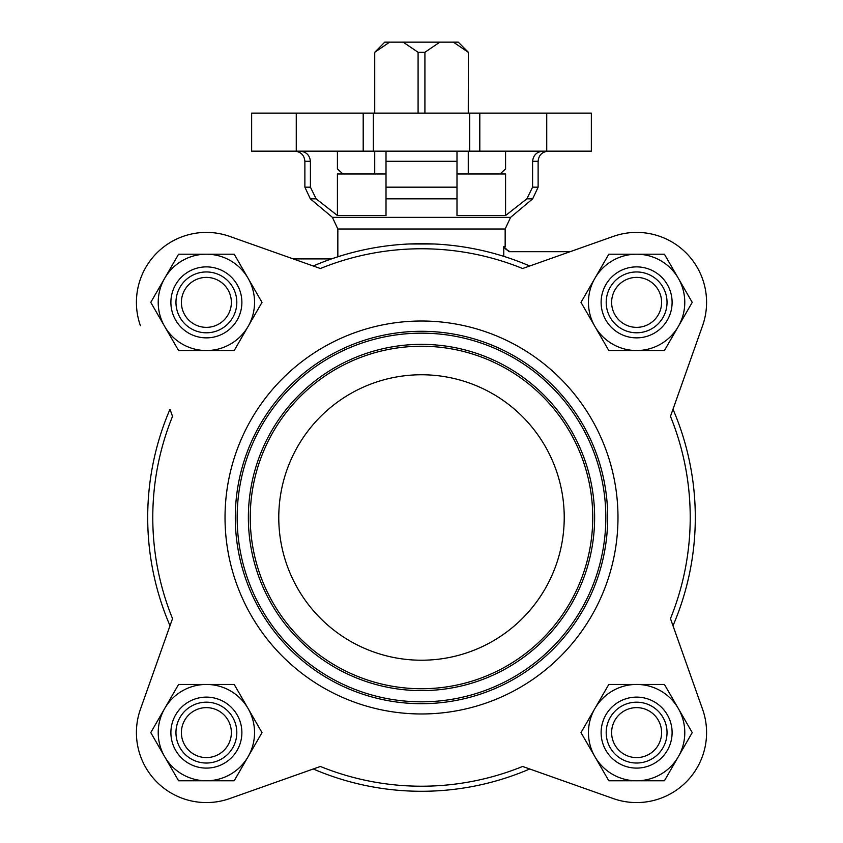 <?xml version="1.0" encoding="UTF-8"?>
<svg xmlns="http://www.w3.org/2000/svg" width="843" height="843" viewBox="0 0 843 843"><rect width="100%" height="100%" fill="white"/><g stroke="black" fill="none" stroke-linecap="round" stroke-linejoin="round"><path stroke-width="1.26" d="M225.028 517.486A196.472 196.472 0 0 1 519.741 347.337A196.472 196.472 0 0 1 519.741 687.646A196.472 196.472 0 0 1 225.028 517.486M235.302 517.486A186.198 186.198 0 0 1 514.599 356.241A186.198 186.198 0 0 1 514.599 678.741A186.198 186.198 0 0 1 235.302 517.486M250.245 517.486A171.255 171.255 0 0 1 507.128 369.181A171.255 171.255 0 0 1 507.128 665.801A171.255 171.255 0 0 1 250.245 517.486M278.77 517.486A142.73 142.73 0 0 1 492.86 393.881A142.73 142.73 0 0 1 492.86 641.101A142.73 142.73 0 0 1 278.77 517.486M408.823 243.985L434.177 243.985M216.029 336.536L218.832 335.619M218.832 699.363L216.029 698.447M240.54 722.967L239.623 720.164M603.377 720.164L602.46 722.967M626.971 698.447L624.168 699.363M624.168 335.619L626.971 336.536M602.46 312.015L603.377 314.818M239.623 314.818L240.54 312.015M296.262 151.16L251.646 151.16L251.646 113.131L363.196 113.131L363.196 151.16L296.262 151.16L296.262 113.131M546.738 151.16L479.804 151.16L479.804 113.131L591.354 113.131L591.354 151.16L546.738 151.16L546.738 113.131M140.433 709.248L170.001 625.727A273.796 273.796 0 0 1 170.001 409.255L172.53 416.368A268.727 268.727 0 0 0 172.53 618.614L140.433 709.248A69.969 69.969 0 0 0 229.739 798.563L320.382 766.466A268.727 268.727 0 0 0 522.618 766.466L613.261 798.563A69.969 69.969 0 0 0 702.567 709.248L670.47 618.614A268.727 268.727 0 0 0 670.47 416.368L702.567 325.735A69.969 69.969 0 0 0 613.261 236.419L522.618 268.517A268.727 268.727 0 0 0 320.382 268.517L229.739 236.419A69.969 69.969 0 0 0 140.433 325.735M613.261 798.563L529.731 768.985A273.796 273.796 0 0 1 313.269 768.985L229.739 798.563M702.567 325.735L672.999 409.255A273.796 273.796 0 0 1 672.999 625.727L702.567 709.248M510.595 217.357L332.405 217.357L337.843 229.001L505.157 229.001L510.595 217.357L532.681 198.822L538.119 187.167L538.119 161.298L532.586 161.298L532.586 187.167L526.864 198.822L505.579 215.534L505.579 173.974L456.99 173.974M456.99 161.298L456.99 198.822L386.01 198.822L386.01 151.16L386.01 161.298L456.99 161.298L456.99 151.16L456.99 161.298M299.813 151.16C306.146 151.677 309.676 155.059 310.414 161.298L310.414 187.167L316.136 198.822L310.414 187.167L304.881 187.167L310.319 198.822L316.136 198.822L320.677 202.425M304.881 187.167L304.881 161.298L310.414 161.298L310.414 187.167M386.01 215.534L386.01 198.822L386.01 215.534L337.421 215.534L337.421 173.974L386.01 173.974M532.586 161.298C533.334 155.049 536.875 151.666 543.187 151.16M337.421 151.16L337.421 168.906L342.953 173.974M505.579 151.16L505.579 168.906L500.047 173.974M389.635 42.15L374.724 52.287L384.745 42.15L458.255 42.15L468.402 52.287L468.276 113.131M479.804 151.16L363.196 151.16M479.804 113.131L363.196 113.131M337.421 215.534L316.136 198.822M456.99 215.534L456.99 198.822L456.99 215.534L505.579 215.534M505.157 229.001L505.157 246.599L503.766 246.599L503.766 256.346M313.269 265.998A273.796 273.796 0 0 1 529.731 265.998M613.261 236.419L570.184 251.678L508.919 251.678L503.766 246.599M331.51 258.906L293.238 258.906L229.739 236.419M374.724 52.287L374.724 113.131M374.724 151.16L374.724 173.974M439.825 42.15L424.914 52.287L418.086 52.287L418.086 113.131M418.086 52.287L403.175 42.15M424.914 52.287L424.914 113.131M468.276 151.16L468.276 173.974M468.276 52.287L453.365 42.15M678.33 278.295A48.167 48.167 0 0 0 594.905 278.295L580.996 302.374L594.905 326.462A48.167 48.167 0 0 0 636.613 350.54L664.421 350.54L678.33 326.462L692.229 302.374L678.33 278.295L664.421 254.207L608.804 254.207L594.905 278.295A48.167 48.167 0 0 0 594.905 326.462L608.804 350.54L636.613 350.54A48.167 48.167 0 0 0 678.33 278.295A48.167 48.167 0 0 0 594.905 278.295A48.167 48.167 0 0 1 678.33 278.295M678.33 708.52A48.167 48.167 0 0 0 594.905 708.52L580.996 732.609L594.905 756.687A48.167 48.167 0 0 0 636.613 780.776L664.421 780.776L678.33 756.687L692.229 732.609L678.33 708.52L664.421 684.442L608.804 684.442L594.905 708.52A48.167 48.167 0 0 0 594.905 756.687L608.804 780.776L636.613 780.776A48.167 48.167 0 0 0 678.33 708.52A48.167 48.167 0 0 0 594.905 708.52A48.167 48.167 0 0 1 678.33 708.52M164.67 326.462L178.579 350.54L234.196 350.54L262.004 302.374L234.196 254.207L178.579 254.207L150.771 302.374L164.67 326.462A48.167 48.167 0 0 0 248.095 326.462A48.167 48.167 0 0 0 206.387 254.207A48.167 48.167 0 0 0 164.67 326.462M164.67 756.687L178.579 780.776L234.196 780.776L262.004 732.609L234.196 684.442L178.579 684.442L150.771 732.609L164.67 756.687A48.167 48.167 0 0 0 248.095 756.687A48.167 48.167 0 0 0 206.387 684.442A48.167 48.167 0 0 0 164.67 756.687M231.361 302.374A24.974 24.974 0 0 0 193.901 280.74A24.974 24.974 0 0 0 193.901 324.007A24.974 24.974 0 0 0 231.361 302.374M236.809 302.374A30.422 30.422 0 0 0 191.171 276.03A30.422 30.422 0 0 0 191.171 328.717A30.422 30.422 0 0 0 236.809 302.374M241.878 302.374A35.49 35.49 0 0 0 188.642 271.636A35.49 35.49 0 0 0 188.642 333.111A35.49 35.49 0 0 0 241.878 302.374M231.361 732.609A24.974 24.974 0 0 0 193.901 710.976A24.974 24.974 0 0 0 193.901 754.243A24.974 24.974 0 0 0 231.361 732.609M236.809 732.609A30.422 30.422 0 0 0 191.171 706.255A30.422 30.422 0 0 0 191.171 758.953A30.422 30.422 0 0 0 236.809 732.609M241.878 732.609A35.49 35.49 0 0 0 188.642 701.871A35.49 35.49 0 0 0 188.642 763.347A35.49 35.49 0 0 0 241.878 732.609M661.597 732.609A24.974 24.974 0 0 0 624.126 710.976A24.974 24.974 0 0 0 624.126 754.243A24.974 24.974 0 0 0 661.597 732.609M667.034 732.609A30.422 30.422 0 0 0 621.407 706.255A30.422 30.422 0 0 0 621.407 758.953A30.422 30.422 0 0 0 667.034 732.609M672.103 732.609A35.49 35.49 0 0 0 618.867 701.871A35.49 35.49 0 0 0 618.867 763.347A35.49 35.49 0 0 0 672.103 732.609M594.905 756.687A48.167 48.167 0 0 0 636.613 780.776A48.167 48.167 0 0 1 594.905 756.687M661.597 302.374A24.974 24.974 0 0 0 624.126 280.74A24.974 24.974 0 0 0 624.126 324.007A24.974 24.974 0 0 0 661.597 302.374M667.034 302.374A30.422 30.422 0 0 0 621.407 276.03A30.422 30.422 0 0 0 621.407 328.717A30.422 30.422 0 0 0 667.034 302.374M672.103 302.374A35.49 35.49 0 0 0 618.867 271.636A35.49 35.49 0 0 0 618.867 333.111A35.49 35.49 0 0 0 672.103 302.374M594.905 326.462A48.167 48.167 0 0 0 636.613 350.54A48.167 48.167 0 0 1 594.905 326.462M538.119 187.167L532.586 187.167M456.99 187.167L386.01 187.167M532.681 198.822L526.864 198.822M469.667 151.16L469.667 113.131M373.333 151.16L373.333 113.131M237.168 517.486A184.332 184.332 0 0 1 513.661 357.853A184.332 184.332 0 0 1 513.661 677.129A184.332 184.332 0 0 1 237.168 517.486M248.369 517.486A173.131 173.131 0 0 1 508.066 367.559A173.131 173.131 0 0 1 508.066 667.424A173.131 173.131 0 0 1 248.369 517.486M304.881 161.298C304.281 155.144 300.898 151.761 294.744 151.16M538.119 161.298C538.719 155.144 542.102 151.761 548.256 151.16M332.405 217.357L310.319 198.822M337.843 229.001L337.843 256.788M505.157 246.599C503.872 247.842 505.558 249.528 510.226 251.678M374.598 52.287L374.598 113.131M374.598 151.16L374.598 173.974M468.402 52.287L468.402 113.131M468.402 151.16L468.402 173.974"/></g></svg>
